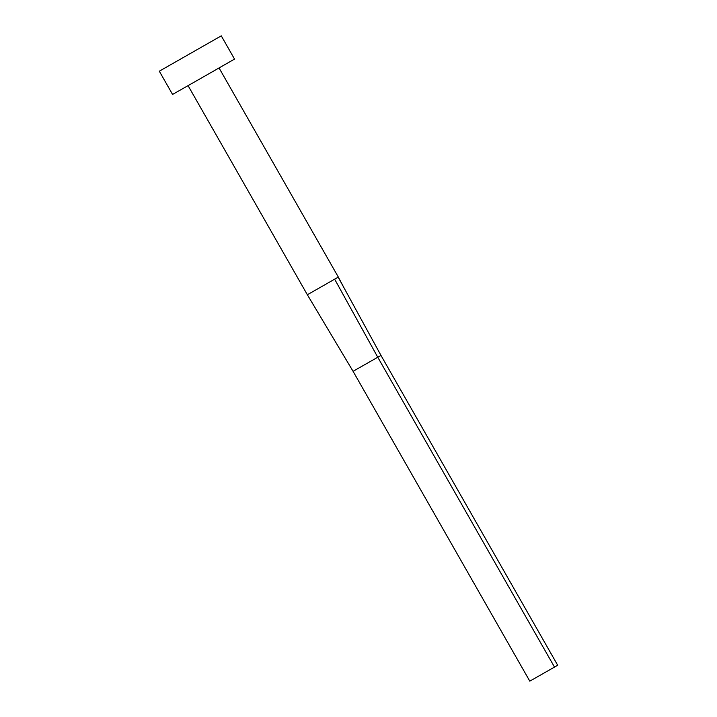 <?xml version="1.0" encoding="UTF-8"?>
<svg xmlns="http://www.w3.org/2000/svg" width="717" height="717" viewBox="0 0 717 717"><rect width="100%" height="100%" fill="white"/><g stroke="black" fill="none" stroke-linecap="round" stroke-linejoin="round"><path stroke-width="1.08" d="M219.061 67.972L338.325 277.067L317.506 288.978L307.342 294.741L188.078 85.646M221.275 35.85L234.531 59.09L197.023 80.546L172.564 94.438L159.308 71.198L221.275 35.85L159.308 71.198M307.342 294.741L353.069 371.307L377.769 357.245L334.651 279.182M338.164 277.165L380.969 355.408L377.769 357.245L554.501 667.088L529.8 681.15L353.069 371.307M554.501 667.088L557.692 665.251L380.969 355.408M338.325 277.067L344.608 288.951"/></g></svg>
